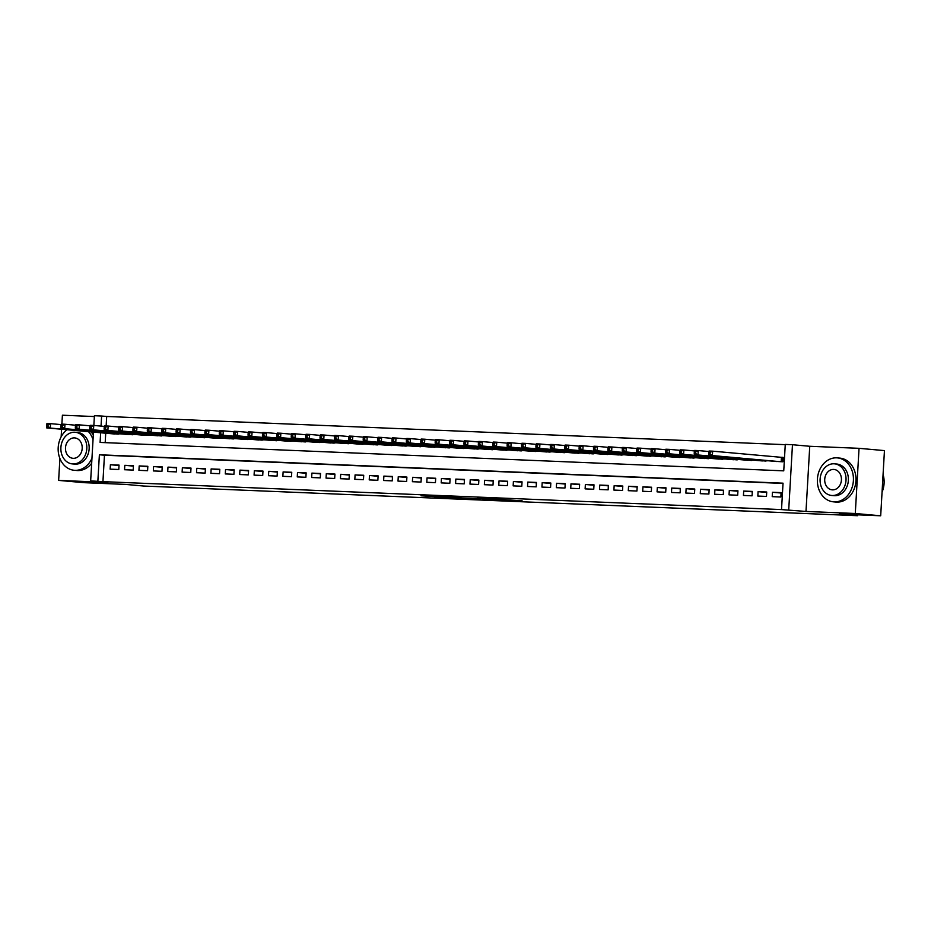 <?xml version="1.0" encoding="UTF-8"?>
<svg xmlns="http://www.w3.org/2000/svg" width="931" height="931" viewBox="0 0 931 931"><rect width="100%" height="100%" fill="white"/><g stroke="black" fill="none" stroke-linecap="round" stroke-linejoin="round"><path stroke-width="1.4" d="M505.021 500.156L522.128 500.843L486.25 498.457L505.021 500.156M434.37 496.91L458.808 498.248L438.129 496.444L421.033 495.781L454.293 497.957L434.37 496.91M783.029 483.422L104.458 455.224L102.934 481.641L90.656 480.885L93.472 432.112M880.691 515.786L855.286 513.493L859.045 448.323L884.45 450.604L880.691 515.786L839.308 514.063L857.602 515.704L143.723 486.04L125.429 484.399L84.046 482.677L58.641 480.396L107.938 482.444L90.656 480.885M859.045 448.323L809.749 446.275L805.99 511.445L855.286 513.493M805.99 511.445L781.516 509.594L783.041 483.177L99.384 454.77L97.86 481.187M102.934 481.641L781.516 509.594M482.933 499.214L502.74 500.075L482.956 498.737M480.047 499.144L442.69 496.654L480.047 499.074M94.368 416.553L62.4 415.214L61.888 424.129M61.586 429.249L61.155 436.802M59.898 458.506L58.641 480.396M772.218 496.654L780.853 497.014L781.109 492.615L772.474 492.255L772.218 496.654M757.834 496.06L766.469 496.421L766.725 492.01L758.078 491.649L757.834 496.06M743.438 495.455L752.073 495.816L752.329 491.417L743.694 491.056L743.438 495.455M729.043 494.861L737.678 495.222L737.934 490.812L729.299 490.462L729.043 494.861M714.647 494.268L723.282 494.617L723.538 490.218L714.903 489.857L714.647 494.268M700.263 493.663L708.898 494.024L709.143 489.625L700.508 489.264L700.263 493.663M685.868 493.069L694.503 493.43L694.759 489.019L686.124 488.659L685.868 493.069M671.472 492.464L680.107 492.825L680.363 488.426L671.728 488.065L671.472 492.464M657.077 491.871L665.712 492.231L665.968 487.821L657.333 487.472L657.077 491.871M642.693 491.277L651.328 491.638L651.572 487.227L642.937 486.866L642.693 491.277M628.297 490.672L636.932 491.033L637.188 486.634L628.553 486.273L628.297 490.672M613.901 490.078L622.536 490.439L622.792 486.029L614.157 485.668L613.901 490.078M599.506 489.473L608.141 489.834L608.397 485.435L599.762 485.074L599.506 489.473M585.122 488.88L593.757 489.24L594.001 484.842L585.366 484.481L585.122 488.88M570.726 488.286L579.361 488.647L579.617 484.236L570.982 483.876L570.726 488.286M556.331 487.681L564.966 488.042L565.222 483.643L556.587 483.282L556.331 487.681M541.935 487.088L550.57 487.448L550.826 483.038L542.191 482.677L541.935 487.088M527.54 486.482L536.186 486.843L536.431 482.444L527.796 482.083L527.54 486.482M513.156 485.889L521.791 486.25L522.047 481.851L513.4 481.49L513.156 485.889M498.76 485.295L507.395 485.656L507.651 481.246L499.016 480.885L498.76 485.295M484.364 484.69L492.999 485.051L493.255 480.652L484.62 480.291L484.364 484.69M469.969 484.097L478.604 484.457L478.86 480.047L470.225 479.698L469.969 484.097M455.585 483.503L464.22 483.852L464.476 479.453L455.829 479.093L455.585 483.503M441.189 482.898L449.824 483.259L450.08 478.86L441.445 478.499L441.189 482.898M426.794 482.305L435.429 482.665L435.685 478.255L427.05 477.894L426.794 482.305M412.398 481.699L421.033 482.06L421.289 477.661L412.654 477.3L412.398 481.699M398.014 481.106L406.649 481.467L406.894 477.056L398.259 476.707L398.014 481.106M383.619 480.512L392.254 480.862L392.51 476.463L383.875 476.102L383.619 480.512M369.223 479.907L377.858 480.268L378.114 475.869L369.479 475.508L369.223 479.907M354.827 479.314L363.462 479.674L363.718 475.264L355.083 474.903L354.827 479.314M340.443 478.709L349.078 479.069L349.323 474.67L340.688 474.31L340.443 478.709M326.048 478.115L334.683 478.476L334.939 474.065L326.304 473.716L326.048 478.115M311.652 477.522L320.287 477.871L320.543 473.472L311.908 473.111L311.652 477.522M297.257 476.916L305.892 477.277L306.148 472.878L297.513 472.517L297.257 476.916M282.861 476.323L291.508 476.684L291.752 472.273L283.117 471.912L282.861 476.323M268.477 475.718L277.112 476.078L277.368 471.68L268.733 471.319L268.477 475.718M254.082 475.124L262.717 475.485L262.973 471.074L254.338 470.725L254.082 475.124M239.686 474.531L248.321 474.88L248.577 470.481L239.942 470.12L239.686 474.531M225.29 473.926L233.925 474.286L234.181 469.887L225.546 469.527L225.29 473.926M210.906 473.332L219.541 473.693L219.797 469.282L211.151 468.921L210.906 473.332M196.511 472.727L205.146 473.088L205.402 468.689L196.767 468.328L196.511 472.727M182.115 472.133L190.75 472.494L191.006 468.084L182.371 467.734L182.115 472.133M167.72 471.54L176.355 471.889L176.611 467.49L167.976 467.129L167.72 471.54M153.336 470.935L161.971 471.295L162.215 466.897L153.58 466.536L153.336 470.935M138.94 470.341L147.575 470.702L147.831 466.291L139.196 465.931L138.94 470.341M124.545 469.736L133.18 470.097L133.436 465.698L124.801 465.337L124.545 469.736M119.04 465.093L110.405 464.744L110.149 469.143L118.784 469.503L119.04 465.093M785.264 444.669L106.693 416.471L106.146 425.967M105.727 433.218L105.191 442.644M774.266 461.31L782.89 461.788L783.146 457.377L780.62 457.272M768.517 460.787L759.871 460.705M754.122 460.193L745.475 460.112M739.738 459.6L731.079 459.507M725.342 458.995L716.695 458.913M710.947 458.401L702.3 458.32M696.551 457.796L687.904 457.715M682.167 457.202L673.509 457.121M667.771 456.609L659.113 456.516M653.376 456.004L644.729 455.922M638.98 455.41L630.334 455.329M624.596 454.805L615.938 454.724M610.201 454.212L601.542 454.13M595.805 453.618L587.158 453.525M581.41 453.013L572.763 452.932M567.026 452.419L558.367 452.338M552.63 451.814L543.972 451.733M538.234 451.221L529.588 451.139M523.839 450.627L515.192 450.534M509.443 450.022L500.797 449.941M495.059 449.429L486.401 449.347M480.664 448.823L472.017 448.742M466.268 448.23L457.621 448.148M451.872 447.636L443.226 447.555M437.489 447.031L428.83 446.95M423.093 446.438L414.435 446.356M408.697 445.833L400.051 445.751M394.302 445.239L385.655 445.158M379.918 444.646L371.26 444.564M365.522 444.04L356.864 443.959M351.127 443.447L342.48 443.365M336.731 442.842L328.084 442.76M322.347 442.248L313.689 442.167M307.952 441.655L299.293 441.573M293.556 441.05L284.909 440.968M279.16 440.456L270.514 440.375M264.776 439.851L256.118 439.769M250.381 439.257L241.723 439.176M235.985 438.664L227.339 438.582M221.59 438.059L212.943 437.977M207.194 437.465L198.547 437.384M192.81 436.86L184.152 436.779M178.415 436.267L169.756 436.185M164.019 435.673L155.372 435.592M149.623 435.068L140.977 434.986M135.239 434.474L126.581 434.393M120.844 433.869L112.186 433.788M857.602 515.704L857.66 514.82M93.856 425.455L94.415 415.715L101.619 416.017L101.037 426.107M106.693 416.471L101.619 416.017M100.653 432.752L100.094 442.434L783.751 470.842L785.275 444.424L792.467 444.727L788.72 509.897M809.749 446.275L792.467 444.727M104.458 455.224L99.384 454.77M772.474 492.255L781.086 493.023M758.078 491.649L766.69 492.429M743.694 491.056L752.306 491.836M729.299 490.462L737.911 491.231M714.903 489.857L723.515 490.637M700.508 489.264L709.119 490.032M686.124 488.659L694.735 489.438M671.728 488.065L680.34 488.845M657.333 487.472L665.944 488.24M642.937 486.866L651.549 487.646M628.553 486.273L637.165 487.041M614.157 485.668L622.769 486.448M599.762 485.074L608.374 485.854M585.366 484.481L593.978 485.249M570.982 483.876L579.594 484.655M556.587 483.282L565.198 484.05M542.191 482.677L550.803 483.457M527.796 482.083L536.407 482.863M513.4 481.49L522.023 482.258M499.016 480.885L507.628 481.664M484.62 480.291L493.232 481.059M470.225 479.698L478.837 480.466M455.829 479.093L464.441 479.872M441.445 478.499L450.057 479.267M427.05 477.894L435.661 478.674M412.654 477.3L421.266 478.069M398.259 476.707L406.87 477.475M383.875 476.102L392.486 476.881M369.479 475.508L378.091 476.276M355.083 474.903L363.695 475.683M340.688 474.31L349.3 475.078M326.304 473.716L334.916 474.484M311.908 473.111L320.52 473.891M297.513 472.517L306.124 473.285M283.117 471.912L291.729 472.692M268.733 471.319L277.345 472.087M254.338 470.725L262.949 471.493M239.942 470.12L248.554 470.9M225.546 469.527L234.158 470.295M211.151 468.921L219.763 469.701M196.767 468.328L205.379 469.096M182.371 467.734L190.983 468.502M167.976 467.129L176.587 467.909M153.58 466.536L162.192 467.304M139.196 465.931L147.808 466.71M124.801 465.337L133.412 466.105M110.405 464.744L119.017 465.512M499.063 499.866L477.51 498.213L499.063 499.866M467.804 498.434L476.207 498.865L467.804 498.434M708.724 452.268L708.619 454.025L710.062 454.084L710.167 452.326L708.724 452.268L709.038 451.023L712.634 451.163L712.39 455.573L708.782 455.422L776.768 461.532M783.134 457.482L712.634 451.163L710.167 452.326M780.376 461.683L712.39 455.573L710.062 454.084M708.782 455.422L708.619 454.025M882.053 492.162A22.065 18.003 -84.9 0 0 883.077 474.438M834.141 501.879A22.065 18.003 -84.9 0 0 853.366 481.036A22.065 18.003 -84.9 0 0 837.376 457.889A22.065 18.003 -84.9 0 0 836.678 457.843A22.065 18.003 -84.9 0 0 817.441 478.685A22.065 18.003 -84.9 0 0 833.431 501.832A22.065 18.003 -84.9 0 0 834.141 501.879M833.431 501.832L835.968 502.065A22.065 18.003 -84.9 0 0 836.678 502.112A22.065 18.003 -84.9 0 0 855.903 481.269A22.065 18.003 -84.9 0 0 839.925 458.122L837.376 457.889M834.49 463.836L836.829 464.045A15.885 12.964 95.1 0 1 848.339 480.71A15.885 12.964 95.1 0 1 834.49 495.711A15.885 12.964 95.1 0 1 833.978 495.676L831.651 495.467A15.885 12.964 -84.9 0 0 832.151 495.501A15.885 12.964 -84.9 0 0 846 480.501A15.885 12.964 -84.9 0 0 834.49 463.836A15.885 12.964 -84.9 0 0 833.978 463.801A15.885 12.964 -84.9 0 0 820.13 478.802A15.885 12.964 -84.9 0 0 831.651 495.467M833.652 469.433A10.241 8.356 -84.9 0 0 824.738 479.104A10.241 8.356 -84.9 0 0 832.151 489.846A10.241 8.356 -84.9 0 0 832.477 489.869A10.241 8.356 -84.9 0 0 841.403 480.198A10.241 8.356 -84.9 0 0 833.99 469.457A10.241 8.356 -84.9 0 0 833.652 469.433M67.044 429.738A22.065 18.003 -84.9 0 0 58.548 453.7A22.065 18.003 -84.9 0 0 74.212 470.283A22.065 18.003 -84.9 0 0 74.911 470.33A22.065 18.003 -84.9 0 0 91.971 458.261M93.03 439.711A22.065 18.003 -84.9 0 0 88.492 431.658M74.212 470.283L76.749 470.504A22.065 18.003 -84.9 0 0 77.459 470.551A22.065 18.003 -84.9 0 0 91.68 463.277M93.309 434.94A22.065 18.003 -84.9 0 0 91.029 431.891M75.271 432.275L77.61 432.484A15.885 12.964 95.1 0 1 89.12 449.161A15.885 12.964 95.1 0 1 75.271 464.162A15.885 12.964 95.1 0 1 74.759 464.127L72.42 463.917A15.885 12.964 -84.9 0 0 72.932 463.952A15.885 12.964 -84.9 0 0 86.781 448.951A15.885 12.964 -84.9 0 0 75.271 432.275A15.885 12.964 -84.9 0 0 74.759 432.24A15.885 12.964 -84.9 0 0 60.911 447.252A15.885 12.964 -84.9 0 0 72.42 463.917M74.433 437.884A10.241 8.356 -84.9 0 0 65.507 447.555A10.241 8.356 -84.9 0 0 72.932 458.296A10.241 8.356 -84.9 0 0 73.258 458.32A10.241 8.356 -84.9 0 0 82.184 448.649A10.241 8.356 -84.9 0 0 74.759 437.907A10.241 8.356 -84.9 0 0 74.433 437.884M694.328 451.663L694.223 453.432L695.666 453.49L695.771 451.733L694.328 451.663L694.642 450.418L698.25 450.569L697.994 454.968L694.398 454.828L762.384 460.938M708.91 451.523L698.25 450.569L695.771 451.733M765.98 461.078L697.994 454.968L695.666 453.49M694.398 454.828L694.223 453.432M679.933 451.07L679.839 452.827L681.271 452.897L681.376 451.128L679.933 451.07L680.258 449.824L683.854 449.976L683.598 454.375L680.002 454.223L747.989 460.333M694.514 450.93L683.854 449.976L681.376 451.128M751.585 460.484L683.598 454.375L681.271 452.897M680.002 454.223L679.839 452.827M665.549 450.476L665.444 452.233L666.887 452.291L666.98 450.534L665.549 450.476L665.863 449.219L669.459 449.37L669.203 453.781L665.607 453.63L733.593 459.739M680.119 450.336L669.459 449.37L666.98 450.534M737.189 459.891L669.203 453.781L666.887 452.291M665.607 453.63L665.444 452.233M651.153 449.871L651.048 451.64L652.491 451.698L652.584 449.929L651.153 449.871L651.467 448.626L655.063 448.777L654.807 453.176L651.211 453.025L719.197 459.134M665.735 449.731L655.063 448.777L652.584 449.929M722.805 459.286L654.807 453.176L652.491 451.698M651.211 453.025L651.048 451.64M636.757 449.277L636.653 451.035L638.096 451.093L638.201 449.336L636.757 449.277L637.072 448.032L640.679 448.172L640.423 452.582L636.827 452.431L704.814 458.541M651.339 449.138L640.679 448.172L638.201 449.336M708.41 458.692L640.423 452.582L638.096 451.093M636.827 452.431L636.653 451.035M622.362 448.672L622.269 450.441L623.7 450.499L623.805 448.742L622.362 448.672L622.688 447.427L626.284 447.578L626.028 451.977L622.432 451.838L690.418 457.947M636.944 448.533L626.284 447.578L623.805 448.742M694.014 458.099L626.028 451.977L623.7 450.499M622.432 451.838L622.269 450.441M607.978 448.079L607.873 449.836L609.305 449.906L609.409 448.137L607.978 448.079L608.292 446.833L611.888 446.985L611.632 451.384L608.036 451.232L676.022 457.342M622.548 447.939L611.888 446.985L609.409 448.137M679.618 457.493L611.632 451.384L609.305 449.906M608.036 451.232L607.873 449.836M593.582 447.485L593.478 449.242L594.921 449.301L595.014 447.543L593.582 447.485L593.897 446.228L597.493 446.38L597.237 450.79L593.641 450.639L661.627 456.749M608.164 447.346L597.493 446.38L595.014 447.543M665.223 456.9L597.237 450.79L594.921 449.301M593.641 450.639L593.478 449.242M579.187 446.88L579.082 448.649L580.525 448.707L580.63 446.938L579.187 446.88L579.501 445.635L583.097 445.786L582.853 450.185L579.245 450.034L647.243 456.143M593.769 446.74L583.097 445.786L580.63 446.938M650.839 456.295L582.853 450.185L580.525 448.707M579.245 450.034L579.082 448.649M564.791 446.286L564.698 448.044L566.129 448.102L566.234 446.345L564.791 446.286L565.117 445.041L568.713 445.193L568.457 449.592L564.861 449.44L632.847 455.55M579.373 446.147L568.713 445.193L566.234 446.345M636.443 455.701L568.457 449.592L566.129 448.102M564.861 449.44L564.698 448.044M550.396 445.681L550.302 447.45L551.734 447.508L551.839 445.751L550.396 445.681L550.721 444.436L554.317 444.587L554.061 448.998L550.465 448.847L618.452 454.956M564.977 445.542L554.317 444.587L551.839 445.751M622.048 455.108L554.061 448.998L551.734 447.508M550.465 448.847L550.302 447.45M536.012 445.088L535.907 446.845L537.35 446.915L537.443 445.146L536.012 445.088L536.326 443.843L539.922 443.994L539.666 448.393L536.07 448.242L604.056 454.351M550.593 444.948L539.922 443.994L537.443 445.146M607.652 454.503L539.666 448.393L537.35 446.915M536.07 448.242L535.907 446.845M521.616 444.494L521.511 446.252L522.954 446.31L523.059 444.553L521.616 444.494L521.93 443.237L525.526 443.389L525.282 447.799L521.674 447.648L589.66 453.758M536.198 444.355L525.526 443.389L523.059 444.553M593.268 453.909L525.282 447.799L522.954 446.31M521.674 447.648L521.511 446.252M507.22 443.889L507.116 445.658L508.559 445.716L508.663 443.947L507.22 443.889L507.535 442.644L511.142 442.795L510.886 447.194L507.29 447.043L575.277 453.153M521.802 443.75L511.142 442.795L508.663 443.947M578.873 453.304L510.886 447.194L508.559 445.716M507.29 447.043L507.116 445.658M492.825 443.296L492.732 445.053L494.163 445.111L494.268 443.354L492.825 443.296L493.151 442.05L496.747 442.202L496.491 446.601L492.895 446.449L560.881 452.559M507.407 443.156L496.747 442.202L494.268 443.354M564.477 452.71L496.491 446.601L494.163 445.111M492.895 446.449L492.732 445.053M478.441 442.69L478.336 444.459L479.779 444.518L479.872 442.76L478.441 442.69L478.755 441.445L482.351 441.597L482.095 446.007L478.499 445.856L546.485 451.966M493.023 442.551L482.351 441.597L479.872 442.76M550.081 452.117L482.095 446.007L479.779 444.518M478.499 445.856L478.336 444.459M464.045 442.097L463.941 443.854L465.384 443.924L465.488 442.155L464.045 442.097L464.36 440.852L467.956 441.003L467.711 445.402L464.104 445.251L532.09 451.36M478.627 441.957L467.956 441.003L465.488 442.155M535.697 451.512L467.711 445.402L465.384 443.924M464.104 445.251L463.941 443.854M449.65 441.503L449.545 443.261L450.988 443.319L451.093 441.562L449.65 441.503L449.964 440.247L453.572 440.398L453.316 444.809L449.72 444.657L517.706 450.767M464.232 441.364L453.572 440.398L451.093 441.562M521.302 450.918L453.316 444.809L450.988 443.319M449.72 444.657L449.545 443.261M435.254 440.898L435.161 442.667L436.592 442.725L436.697 440.957L435.254 440.898L435.58 439.653L439.176 439.804L438.92 444.203L435.324 444.052L503.31 450.162M449.836 440.759L439.176 439.804L436.697 440.957M506.906 450.313L438.92 444.203L436.592 442.725M435.324 444.052L435.161 442.667M420.87 440.305L420.765 442.062L422.209 442.12L422.302 440.363L420.87 440.305L421.184 439.06L424.78 439.211L424.524 443.61L420.928 443.459L488.915 449.568M435.452 440.165L424.78 439.211L422.302 440.363M492.511 449.72L424.524 443.61L422.209 442.12M420.928 443.459L420.765 442.062M406.475 439.7L406.37 441.469L407.813 441.527L407.918 439.769L406.475 439.7L406.789 438.454L410.385 438.606L410.14 443.016L406.533 442.865L474.519 448.975M421.056 439.56L410.385 438.606L407.918 439.769M478.127 449.126L410.14 443.016L407.813 441.527M406.533 442.865L406.37 441.469M392.079 439.106L391.974 440.863L393.417 440.933L393.522 439.164L392.079 439.106L392.393 437.861L396.001 438.012L395.745 442.411L392.149 442.26L460.135 448.37M406.661 438.966L396.001 438.012L393.522 439.164M463.731 448.521L395.745 442.411L393.417 440.933M392.149 442.26L391.974 440.863M377.683 438.513L377.59 440.27L379.022 440.328L379.126 438.571L377.683 438.513L378.009 437.256L381.605 437.407L381.349 441.818L377.753 441.666L445.74 447.776M392.265 438.373L381.605 437.407L379.126 438.571M449.336 447.927L381.349 441.818L379.022 440.328M377.753 441.666L377.59 440.27M363.299 437.907L363.195 439.676L364.626 439.735L364.731 437.966L363.299 437.907L363.614 436.662L367.21 436.814L366.954 441.213L363.358 441.061L431.344 447.183M377.87 437.768L367.21 436.814L364.731 437.966M434.94 447.322L366.954 441.213L364.626 439.735M363.358 441.061L363.195 439.676M348.904 437.314L348.799 439.071L350.242 439.129L350.335 437.372L348.904 437.314L349.218 436.069L352.814 436.22L352.558 440.619L348.962 440.468L416.948 446.577M363.486 437.174L352.814 436.22L350.335 437.372M420.556 446.729L352.558 440.619L350.242 439.129M348.962 440.468L348.799 439.071M334.508 436.709L334.404 438.478L335.847 438.536L335.951 436.779L334.508 436.709L334.823 435.464L338.43 435.615L338.174 440.026L334.566 439.874L402.564 445.984M349.09 436.581L338.43 435.615L335.951 436.779M406.16 446.135L338.174 440.026L335.847 438.536M334.566 439.874L334.404 438.478M320.113 436.115L320.02 437.873L321.451 437.942L321.556 436.174L320.113 436.115L320.439 434.87L324.035 435.021L323.779 439.42L320.183 439.269L388.169 445.379M334.695 435.976L324.035 435.021L321.556 436.174M391.765 445.53L323.779 439.42L321.451 437.942M320.183 439.269L320.02 437.873M305.717 435.522L305.624 437.279L307.055 437.337L307.16 435.58L305.717 435.522L306.043 434.277L309.639 434.416L309.383 438.827L305.787 438.676L373.773 444.785M320.299 435.382L309.639 434.416L307.16 435.58M377.369 444.937L309.383 438.827L307.055 437.337M305.787 438.676L305.624 437.279M291.333 434.917L291.228 436.686L292.671 436.744L292.765 434.975L291.333 434.917L291.647 433.671L295.243 433.823L294.987 438.222L291.391 438.082L359.378 444.192M305.915 434.777L295.243 433.823L292.765 434.975M362.974 444.331L294.987 438.222L292.671 436.744M291.391 438.082L291.228 436.686M276.938 434.323L276.833 436.08L278.276 436.139L278.381 434.381L276.938 434.323L277.252 433.078L280.848 433.229L280.603 437.628L276.996 437.477L344.982 443.587M291.519 434.183L280.848 433.229L278.381 434.381M348.59 443.738L280.603 437.628L278.276 436.139M276.996 437.477L276.833 436.08M262.542 433.718L262.437 435.487L263.88 435.545L263.985 433.788L262.542 433.718L262.856 432.473L266.464 432.624L266.208 437.035L262.612 436.883L330.598 442.993M277.124 433.59L266.464 432.624L263.985 433.788M334.194 443.144L266.208 437.035L263.88 435.545M262.612 436.883L262.437 435.487M248.146 433.124L248.053 434.882L249.485 434.952L249.589 433.183L248.146 433.124L248.472 431.879L252.068 432.031L251.812 436.43L248.216 436.278L316.203 442.388M262.728 432.985L252.068 432.031L249.589 433.183M319.799 442.539L251.812 436.43L249.485 434.952M248.216 436.278L248.053 434.882M233.762 432.531L233.658 434.288L235.101 434.346L235.194 432.589L233.762 432.531L234.077 431.286L237.673 431.425L237.417 435.836L233.821 435.685L301.807 441.794M248.344 432.391L237.673 431.425L235.194 432.589M305.403 441.946L237.417 435.836L235.101 434.346M233.821 435.685L233.658 434.288M219.367 431.926L219.262 433.695L220.705 433.753L220.81 431.984L219.367 431.926L219.681 430.681L223.277 430.832L223.033 435.231L219.425 435.091L287.411 441.201M233.949 431.786L223.277 430.832L220.81 431.984M291.019 441.341L223.033 435.231L220.705 433.753M219.425 435.091L219.262 433.695M204.971 431.332L204.867 433.09L206.31 433.148L206.414 431.39L204.971 431.332L205.286 430.087L208.893 430.238L208.637 434.637L205.041 434.486L273.027 440.596M219.553 431.193L208.893 430.238L206.414 431.39M276.623 440.747L208.637 434.637L206.31 433.148M205.041 434.486L204.867 433.09M190.576 430.739L190.483 432.496L191.914 432.554L192.019 430.797L190.576 430.739L190.902 429.482L194.498 429.633L194.242 434.044L190.646 433.893L258.632 440.002M205.157 430.599L194.498 429.633L192.019 430.797M262.228 440.154L194.242 434.044L191.914 432.554M190.646 433.893L190.483 432.496M176.192 430.134L176.087 431.891L177.53 431.961L177.623 430.192L176.192 430.134L176.506 428.888L180.102 429.04L179.846 433.439L176.25 433.287L244.236 439.397M190.774 429.994L180.102 429.04L177.623 430.192M247.832 439.548L179.846 433.439L177.53 431.961M176.25 433.287L176.087 431.891M161.796 429.54L161.691 431.297L163.134 431.356L163.239 429.598L161.796 429.54L162.11 428.295L165.706 428.435L165.462 432.845L161.854 432.694L229.841 438.804M176.378 429.4L165.706 428.435L163.239 429.598M233.448 438.955L165.462 432.845L163.134 431.356M161.854 432.694L161.691 431.297M147.401 428.935L147.296 430.704L148.739 430.762L148.844 428.993L147.401 428.935L147.715 427.69L151.322 427.841L151.066 432.24L147.47 432.1L215.457 438.21M161.982 428.795L151.322 427.841L148.844 428.993M219.053 438.35L151.066 432.24L148.739 430.762M147.47 432.1L147.296 430.704M133.005 428.341L132.912 430.099L134.343 430.157L134.448 428.4L133.005 428.341L133.331 427.096L136.927 427.248L136.671 431.647L133.075 431.495L201.061 437.605M147.587 428.202L136.927 427.248L134.448 428.4M204.657 437.756L136.671 431.647L134.343 430.157M133.075 431.495L132.912 430.099M118.621 427.748L118.516 429.505L119.948 429.563L120.052 427.806L118.621 427.748L118.935 426.491L122.531 426.642L122.275 431.053L118.679 430.902L186.666 437.011M133.191 427.608L122.531 426.642L120.052 427.806M190.261 437.163L122.275 431.053L119.948 429.563M118.679 430.902L118.516 429.505M104.225 427.143L104.121 428.9L105.564 428.97L105.657 427.201L104.225 427.143L104.54 425.898L108.136 426.049L107.88 430.448L104.284 430.297L172.27 436.406M118.807 427.003L108.136 426.049L105.657 427.201M175.878 436.558L107.88 430.448L105.564 428.97M104.284 430.297L104.121 428.9M89.83 426.549L89.725 428.307L91.168 428.365L91.273 426.607L89.83 426.549L90.144 425.304L93.752 425.444L93.496 429.854L89.9 429.703L157.886 435.813M104.412 426.41L93.752 425.444L91.273 426.607M161.482 435.964L93.496 429.854L91.168 428.365M89.9 429.703L89.725 428.307M75.434 425.944L75.341 427.713L76.773 427.771L76.877 426.002L75.434 425.944L75.76 424.699L79.356 424.85L79.1 429.249L75.504 429.11L143.49 435.219M90.016 425.804L79.356 424.85L76.877 426.002M147.086 435.359L79.1 429.249L76.773 427.771M75.504 429.11L75.341 427.713M61.039 425.351L60.946 427.108L62.377 427.166L62.482 425.409L61.039 425.351L61.365 424.105L64.961 424.257L64.705 428.656L61.109 428.504L129.095 434.614M75.62 425.211L64.961 424.257L62.482 425.409M132.691 434.765L64.705 428.656L62.377 427.166M61.109 428.504L60.946 427.108M46.655 424.757L46.55 426.514L47.993 426.573L48.086 424.815L46.655 424.757L46.969 423.5L50.565 423.652L50.309 428.062L46.713 427.911L114.699 434.021M61.237 424.617L50.565 423.652L48.086 424.815M118.295 434.172L50.309 428.062L47.993 426.573M46.713 427.911L46.55 426.514M781.924 457.389L781.668 461.741M781.435 457.354L781.19 461.718"/></g></svg>

